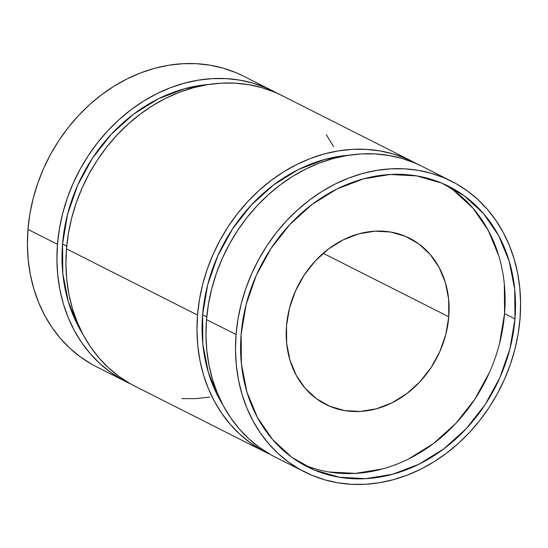 <?xml version="1.0" encoding="UTF-8"?>
<svg xmlns="http://www.w3.org/2000/svg" width="548" height="548" viewBox="0 0 548 548"><rect width="100%" height="100%" fill="white"/><g stroke="black" fill="none" stroke-linecap="round" stroke-linejoin="round"><path stroke-width="0.82" d="M302.106 463.971A157.036 132 116.8 0 0 504.564 313.627L514.969 318.888A157.036 132 -63.2 0 1 307.236 466.732A157.036 132 -63.2 0 1 241.134 334.246L246.155 304.428L256.238 275.459L271.007 248.456L289.892 224.454L312.161 204.377L336.958 188.998L363.345 178.901L390.286 174.476L416.768 175.901L441.75 183.114L464.293 195.841L483.521 213.597L498.694 235.688L509.229 261.273L514.723 289.365L514.969 318.888L509.948 348.706L499.865 377.675L485.096 404.677L466.211 428.68L443.942 448.757L419.145 464.142L392.758 474.232L365.817 478.657L339.342 477.233L314.353 470.02L291.81 457.292L272.582 439.544L257.409 417.453L246.874 391.868L241.38 363.769L241.134 334.246A157.036 132 -63.2 0 1 448.867 186.402A157.036 132 -63.2 0 1 514.969 318.888L504.564 313.627A157.036 132 116.8 0 0 443.592 183.909M412.959 161.742L281.912 95.537A162.859 136.89 116.8 0 0 66.486 248.861L197.533 315.066A162.859 136.89 -63.2 0 1 412.959 161.742A162.859 136.89 -63.2 0 1 417.412 164.119M222.81 404.76L218.885 397.985L208.35 372.4L202.849 344.308L202.609 314.785L207.624 284.967L217.714 255.998L232.482 228.996L251.361 204.993L273.63 184.916L298.434 169.531L324.813 159.434L348.871 155.207A157.036 132 116.8 0 0 202.609 314.785L206.774 316.888L202.609 314.785A157.036 132 116.8 0 0 222.803 404.746M62.561 244.031L66.726 246.134L62.561 244.031L62.801 273.555L68.301 301.647L78.837 327.231L82.762 334.006A157.036 132 116.8 0 1 62.561 244.031A157.036 132 116.8 0 1 208.822 84.461L184.765 88.68L158.386 98.777L133.582 114.162L111.313 134.239L92.434 158.242L77.665 185.245L67.575 214.213L62.561 244.031M272.911 90.989L243.387 76.076A162.859 136.89 116.8 0 0 27.962 229.4L57.485 244.312A162.859 136.89 -63.2 0 1 272.911 90.989A162.859 136.89 -63.2 0 1 277.363 93.366M451.49 181.21L421.96 166.291A162.859 136.89 116.8 0 0 206.534 319.614L236.065 334.533A162.859 136.89 -63.2 0 1 451.49 181.21A162.859 136.89 -63.2 0 1 520.038 318.6A162.859 136.89 -63.2 0 1 304.613 471.924A162.859 136.89 -63.2 0 1 236.065 334.533L206.534 319.614A162.859 136.89 116.8 0 0 275.089 457.011L304.613 471.924M448.785 316.758A93.057 78.22 -63.2 0 1 325.683 404.376A93.057 78.22 -63.2 0 1 286.508 325.861A93.057 78.22 -63.2 0 1 409.609 238.25A93.057 78.22 -63.2 0 1 448.785 316.758L323.169 253.299L448.785 316.758L445.812 334.431L439.832 351.597L431.077 367.598L419.891 381.819L406.691 393.717L391.998 402.835L376.366 408.815L360.392 411.438L344.706 410.596L329.896 406.321L316.539 398.78L305.147 388.258L296.153 375.168L289.913 360.009L286.652 343.356L286.508 325.861L289.481 308.195L295.461 291.029L304.215 275.021L315.401 260.8L328.601 248.902L343.295 239.784L358.933 233.804L374.901 231.188L390.587 232.03L405.397 236.304L418.754 243.846L430.146 254.361L439.14 267.458L445.38 282.617L448.641 299.263L448.785 316.758M243.524 76.145L236.01 72.672L223.31 68.192L210.096 65.185L196.492 63.691L182.642 63.712L168.661 65.253L154.694 68.295L140.877 72.816L127.335 78.768L114.21 86.091L101.613 94.715L89.68 104.565L78.522 115.539L68.24 127.533L58.937 140.432L50.711 154.104L43.628 168.435L37.757 183.272L33.161 198.472L29.887 213.898L27.962 229.4A162.859 136.89 116.8 0 0 96.51 366.79L126.04 381.709A162.859 136.89 -63.2 0 1 57.485 244.312L27.962 229.4L27.4 244.819L28.215 260.012L30.393 274.836L33.914 289.145L38.744 302.804L44.84 315.682L52.142 327.649L60.575 338.589L70.062 348.405L80.515 356.995L91.824 364.283M277.603 93.496L265.54 87.584L252.834 83.111L239.62 80.104L226.023 78.611L212.165 78.631L198.191 80.172L184.224 83.214L170.401 87.735L156.865 93.681L143.734 101.01L131.143 109.634L119.211 119.485L108.052 130.458L97.77 142.453L88.468 155.351L80.234 169.024L73.151 183.354L67.288 198.191L62.691 213.391L59.417 228.817L57.485 244.312L56.93 259.738L57.739 274.932L59.917 289.755L63.438 304.065L68.274 317.724L74.37 330.602L81.666 342.562L90.105 353.508L99.592 363.324L110.038 371.914L121.355 379.202L130.588 383.881A162.859 136.89 -63.2 0 1 126.04 381.709M236.065 334.533L235.503 349.953L236.318 365.146L238.496 379.976L242.017 394.286L246.847 407.938L252.943 420.816L260.245 432.783L268.678 443.722L278.165 453.539L288.618 462.135L299.927 469.417L311.99 475.328L324.69 479.808L337.904 482.815L351.508 484.309L365.358 484.288L379.339 482.747L393.306 479.706L407.123 475.185L420.665 469.232L433.79 461.909L446.387 453.285L458.32 443.435L469.478 432.461L479.76 420.467L489.063 407.568L497.289 393.896L504.372 379.565L510.243 364.728L514.839 349.528L518.113 334.102L520.038 318.6L520.6 303.181L519.785 287.988L517.607 273.164L514.086 258.855L509.256 245.196L503.16 232.318L495.858 220.351L487.425 209.411L477.938 199.595L467.485 191.005L456.176 183.717L444.113 177.805L431.413 173.326L418.199 170.325L404.595 168.825L390.745 168.846L376.764 170.387L362.797 173.428L348.98 177.949L335.438 183.902L322.313 191.225L309.716 199.856L297.783 209.699L286.625 220.673L276.343 232.667L267.04 245.566L258.814 259.245L251.731 273.568L245.86 288.406L241.271 303.613L237.99 319.032L236.065 334.533M282.049 95.605L274.534 92.133L261.834 87.653L248.621 84.652L235.024 83.152L221.166 83.173L207.185 84.714L193.218 87.762L179.401 92.276L165.866 98.229L152.734 105.552L140.144 114.183L128.211 124.026L117.046 135L106.771 146.994L97.469 159.893L89.235 173.572L82.152 187.896L76.288 202.733L71.692 217.94L68.418 233.366L66.486 248.861L65.924 264.28L66.74 279.48L68.918 294.303L72.439 308.613L77.268 322.272L83.365 335.143L90.667 347.11L99.099 358.056L108.593 367.872L119.039 376.462L130.349 383.751M181.929 398.636L195.787 398.615L209.761 397.081M333.581 146.652L326.286 134.685M422.097 166.359L414.583 162.886L401.883 158.406L388.669 155.406L375.072 153.906L361.214 153.926L347.233 155.468L333.266 158.516L319.45 163.03L305.914 168.983L292.783 176.305L280.192 184.936L268.26 194.78L257.094 205.753L246.812 217.748L237.517 230.646L229.283 244.326L222.2 258.649L216.33 273.486L211.74 288.693L208.466 304.119L206.534 319.614L205.973 335.034L206.788 350.234L208.966 365.057L212.487 379.367L217.316 393.026L223.413 405.897L230.715 417.864L239.147 428.81L248.634 438.626L259.088 447.216L270.397 454.504M266.088 452.463A162.859 136.89 -63.2 0 1 197.533 315.066L66.486 248.861A162.859 136.89 116.8 0 0 135.041 386.258L266.088 452.463A162.859 136.89 -63.2 0 0 270.637 454.635L261.403 449.956L250.087 442.668L239.64 434.078L230.153 424.262L221.714 413.315L214.419 401.348L208.322 388.477L203.486 374.818L199.965 360.509L197.787 345.685L196.979 330.492L197.533 315.066L199.465 299.571L202.739 284.145L207.336 268.945L213.199 254.108L220.282 239.777L228.516 226.098L237.818 213.206L248.1 201.212L259.259 190.238L271.192 180.388L283.782 171.764L296.913 164.434L310.449 158.488L324.272 153.967L338.239 150.919L352.213 149.385L366.071 149.364L379.668 150.858L392.882 153.865L405.582 158.338L417.651 164.249M499.543 343.452L504.564 313.627L504.318 284.104M498.824 256.012L488.289 230.427L473.116 208.336L453.888 190.588M328.937 471.972L355.412 473.397L382.353 468.978M408.74 458.882L433.537 443.503L455.806 423.426L474.691 399.424L489.46 372.414M306.743 466.485L307.236 466.732M448.408 186.169L448.867 186.402"/></g></svg>
